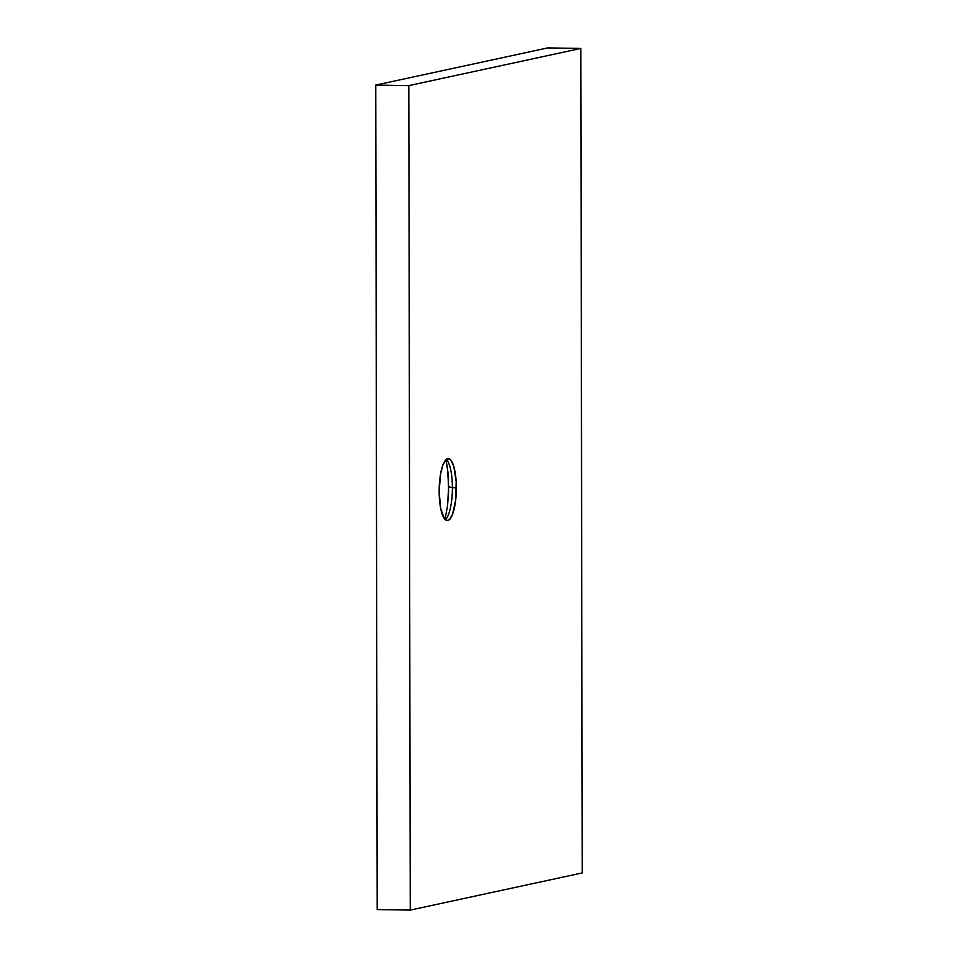 <?xml version="1.0" encoding="UTF-8"?>
<svg xmlns="http://www.w3.org/2000/svg" width="958" height="958" viewBox="0 0 958 958"><rect width="100%" height="100%" fill="white"/><g stroke="black" fill="none" stroke-linecap="round" stroke-linejoin="round"><path stroke-width="1.44" d="M446.26 459.421A30.979 8.586 -89.1 0 1 448.512 462.774A30.979 8.586 -89.1 0 1 452.392 487.67L448.667 486.748L447.446 467.995L445.949 459.708L447.973 472.402L448.595 491.67L447.518 506.016L444.979 519.404L447.518 506.016L448.667 486.748L452.392 487.67A30.979 8.586 90.9 0 0 446.26 459.421M439.159 491.454A30.979 8.586 -89.1 0 1 448.26 458.619A30.979 8.586 -89.1 0 1 456.355 487.73L452.392 487.67L456.355 487.73A30.979 8.586 -89.1 0 1 447.254 520.565A30.979 8.586 -89.1 0 1 439.159 491.454L440.632 508.315L444.512 518.865L447.817 520.517L449.494 519.559L452.583 514.266L455.721 499.705L456.188 481.742L453.805 466.414L451.002 460.319L449.386 458.906L446.033 459.636L442.931 464.917L440.572 473.959L439.159 491.454M445.29 519.703A30.979 8.586 90.9 0 0 452.392 487.67A30.979 8.586 -89.1 0 1 447.649 516.434A30.979 8.586 -89.1 0 1 445.29 519.703M408.815 85.609L375.752 85.07L547.748 47.9L580.811 48.439L408.815 85.609L410.252 910.1L582.248 872.93L580.811 48.439L547.748 47.9L375.752 85.07L408.815 85.609L580.811 48.439L582.248 872.93L410.252 910.1L377.189 909.561L410.252 910.1L408.815 85.609M377.189 909.561L375.752 85.07L377.189 909.561"/></g></svg>
